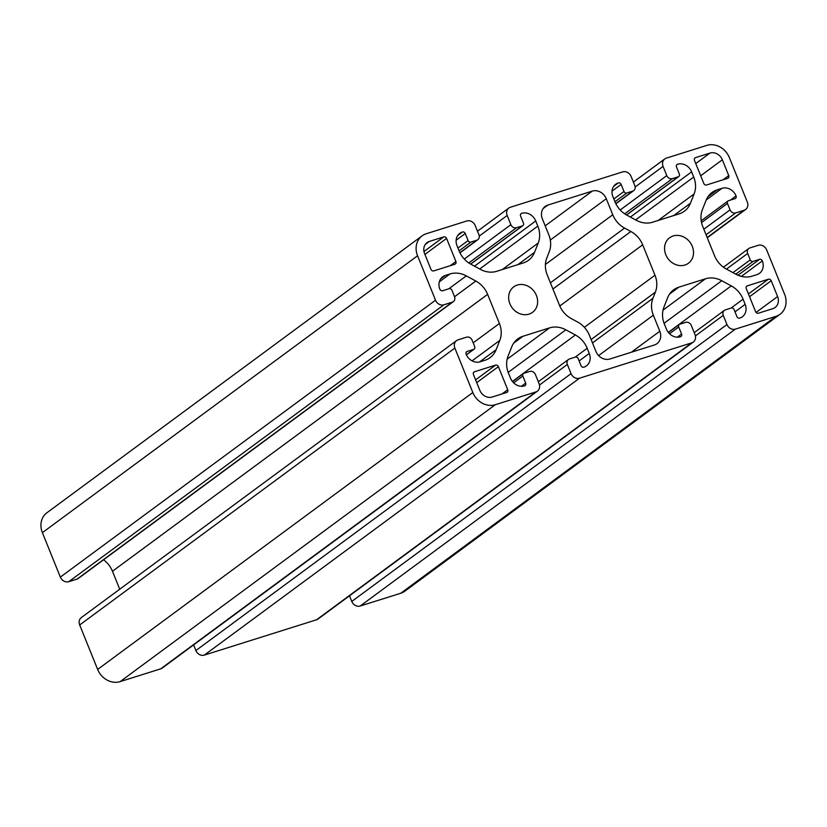 <?xml version="1.0" encoding="UTF-8"?>
<svg xmlns="http://www.w3.org/2000/svg" width="827" height="827" viewBox="0 0 827 827"><rect width="100%" height="100%" fill="white"/><g stroke="black" fill="none" stroke-linecap="round" stroke-linejoin="round"><path stroke-width="1.24" d="M549.231 251.801L546.802 257.972A23.29 20.158 53.6 0 0 547.205 274.874L559.486 305.287A23.29 20.158 53.6 0 0 571.302 318.602L577.608 322.013A23.29 20.158 -126.4 0 1 589.413 335.328L595.895 351.361A11.64 10.079 53.6 0 0 609.954 358.98L654.384 344.983A11.64 10.079 53.6 0 0 656.979 343.67A11.64 10.079 53.6 0 0 659.812 331.234L653.34 315.201A23.29 20.158 -126.4 0 1 652.937 298.299L655.377 292.127A23.29 20.158 53.6 0 0 654.974 275.215L642.682 244.813A23.29 20.158 53.6 0 0 630.877 231.498L624.571 228.076A23.29 20.158 -126.4 0 1 612.755 214.762L606.284 198.738A11.64 10.079 53.6 0 0 592.215 191.12L547.784 205.106A11.64 10.079 53.6 0 0 545.189 206.43A11.64 10.079 53.6 0 0 542.367 218.866L548.839 234.889A23.29 20.158 -126.4 0 1 549.231 251.801M443.768 236.904L429.347 241.443A10.244 8.87 53.6 0 0 427.063 242.6A10.244 8.87 53.6 0 0 424.571 253.548L430.96 269.364A2.326 2.016 53.6 0 0 433.782 270.884L454.819 264.258A2.326 2.016 53.6 0 0 455.904 261.508L446.58 238.424A2.326 2.016 53.6 0 0 443.768 236.904L423.972 251.522M492.21 397.022L506.631 392.484A2.326 2.016 53.6 0 0 507.716 389.724L498.392 366.65A2.326 2.016 53.6 0 0 495.58 365.12L474.533 371.757A2.326 2.016 53.6 0 0 473.447 374.507L479.836 390.313A10.244 8.87 53.6 0 0 492.21 397.022M728.732 175.593L722.343 159.776A10.244 8.87 53.6 0 0 709.969 153.078L695.548 157.616A2.326 2.016 53.6 0 0 694.463 160.366L703.787 183.449A2.326 2.016 53.6 0 0 706.599 184.969L727.646 178.343A2.326 2.016 53.6 0 0 728.732 175.593L723.036 179.8M758.4 313.195L772.821 308.657A10.244 8.87 53.6 0 0 775.106 307.489A10.244 8.87 53.6 0 0 777.597 296.552L771.209 280.735A2.326 2.016 53.6 0 0 768.397 279.216L747.35 285.842A2.326 2.016 53.6 0 0 746.264 288.592L755.589 311.676A2.326 2.016 53.6 0 0 758.4 313.195M417.563 255.76A18.628 16.127 -126.4 0 1 422.09 235.86A18.628 16.127 -126.4 0 1 426.246 233.752L466.779 220.985A6.988 6.047 -126.4 0 1 475.215 225.554L478.926 234.744A4.662 4.032 -126.4 0 1 477.789 239.716A4.662 4.032 -126.4 0 1 476.755 240.243L470.904 242.084A2.326 2.016 -126.4 0 1 468.092 240.564L465.25 233.514A2.326 2.016 53.6 0 0 462.438 231.994A11.64 10.079 53.6 0 0 459.833 233.307A11.64 10.079 53.6 0 0 457.011 245.743L459.099 250.901A23.29 20.158 53.6 0 0 470.904 264.216L480.425 269.375A23.29 20.158 53.6 0 0 496.738 271.297L523.295 262.934A23.29 20.158 53.6 0 0 528.494 260.298A23.29 20.158 53.6 0 0 534.542 252.328L538.222 243.024A23.29 20.158 53.6 0 0 537.819 226.112L535.741 220.954A11.64 10.079 53.6 0 0 521.672 213.335A2.326 2.016 53.6 0 0 520.586 216.085L523.439 223.135A2.326 2.016 -126.4 0 1 522.354 225.885L516.513 227.725A4.662 4.032 -126.4 0 1 510.879 224.686L507.168 215.496A6.988 6.047 -126.4 0 1 508.874 208.032A6.988 6.047 -126.4 0 1 510.424 207.236L622.669 171.892A6.988 6.047 -126.4 0 1 631.115 176.461L634.826 185.651A4.662 4.032 -126.4 0 1 633.689 190.624A4.662 4.032 -126.4 0 1 632.655 191.151L626.804 192.991A2.326 2.016 -126.4 0 1 623.992 191.471L621.149 184.421A2.326 2.016 53.6 0 0 618.327 182.901A11.64 10.079 53.6 0 0 615.733 184.214A11.64 10.079 53.6 0 0 612.91 196.65L614.988 201.809A23.29 20.158 53.6 0 0 626.804 215.123L636.325 220.282A23.29 20.158 53.6 0 0 652.627 222.205L679.194 213.842A23.29 20.158 53.6 0 0 684.384 211.205A23.29 20.158 53.6 0 0 690.442 203.235L694.122 193.931A23.29 20.158 53.6 0 0 693.719 177.019L691.63 171.861A11.64 10.079 53.6 0 0 677.571 164.242A2.326 2.016 53.6 0 0 676.486 166.992L679.339 174.042A2.326 2.016 -126.4 0 1 678.254 176.792L672.403 178.632A4.662 4.032 -126.4 0 1 666.779 175.593L663.068 166.403A6.988 6.047 -126.4 0 1 664.763 158.939A6.988 6.047 -126.4 0 1 666.324 158.143L706.858 145.387A18.628 16.127 -126.4 0 1 729.352 157.575L747.319 202.026A6.988 6.047 -126.4 0 1 745.613 209.479A6.988 6.047 -126.4 0 1 744.062 210.275L735.679 212.911A4.662 4.032 -126.4 0 1 730.055 209.862L727.46 203.452A2.326 2.016 -126.4 0 1 728.546 200.703L734.976 198.676A2.326 2.016 53.6 0 0 736.061 195.927A11.64 10.079 53.6 0 0 722.002 188.308L717.298 189.796A23.29 20.158 53.6 0 0 712.109 192.422A23.29 20.158 53.6 0 0 706.051 200.392L702.371 209.707A23.29 20.158 53.6 0 0 702.774 226.608L714.538 255.739A23.29 20.158 53.6 0 0 726.354 269.054L735.875 274.213A23.29 20.158 53.6 0 0 752.177 276.125L756.891 274.647A11.64 10.079 53.6 0 0 759.486 273.334A11.64 10.079 53.6 0 0 762.318 260.898A2.326 2.016 53.6 0 0 759.506 259.368L753.066 261.394A2.326 2.016 -126.4 0 1 750.254 259.874L747.67 253.465A4.662 4.032 -126.4 0 1 748.797 248.482A4.662 4.032 -126.4 0 1 749.841 247.955L758.214 245.319A6.988 6.047 -126.4 0 1 766.65 249.888L784.616 294.34A18.628 16.127 -126.4 0 1 780.088 314.239A18.628 16.127 -126.4 0 1 775.933 316.348L735.399 329.115A6.988 6.047 -126.4 0 1 726.964 324.535L723.253 315.356A4.662 4.032 -126.4 0 1 724.38 310.373A4.662 4.032 -126.4 0 1 725.424 309.846L731.264 308.006A2.326 2.016 -126.4 0 1 734.076 309.536L736.929 316.586A2.326 2.016 53.6 0 0 739.741 318.106A11.64 10.079 53.6 0 0 742.336 316.793A11.64 10.079 53.6 0 0 745.168 304.357L743.08 299.188A23.29 20.158 53.6 0 0 731.264 285.884L721.754 280.725A23.29 20.158 53.6 0 0 705.441 278.802L678.874 287.165A23.29 20.158 53.6 0 0 673.685 289.801A23.29 20.158 53.6 0 0 667.627 297.761L663.957 307.075A23.29 20.158 53.6 0 0 664.35 323.988L666.438 329.146A11.64 10.079 53.6 0 0 680.497 336.765A2.326 2.016 53.6 0 0 681.582 334.015L678.729 326.965A2.326 2.016 -126.4 0 1 679.815 324.205L685.666 322.365A4.662 4.032 -126.4 0 1 691.289 325.414L695 334.604A6.988 6.047 -126.4 0 1 693.305 342.068A6.988 6.047 -126.4 0 1 691.744 342.854L579.5 378.208A6.988 6.047 -126.4 0 1 571.064 373.628L567.353 364.449A4.662 4.032 -126.4 0 1 568.48 359.466A4.662 4.032 -126.4 0 1 569.524 358.939L575.365 357.099A2.326 2.016 -126.4 0 1 578.176 358.629L581.03 365.679A2.326 2.016 53.6 0 0 583.841 367.198A11.64 10.079 53.6 0 0 586.436 365.885A11.64 10.079 53.6 0 0 589.269 353.449L587.18 348.281A23.29 20.158 53.6 0 0 575.375 334.976L565.854 329.818A23.29 20.158 53.6 0 0 549.542 327.895L522.984 336.258A23.29 20.158 53.6 0 0 517.785 338.894A23.29 20.158 53.6 0 0 511.727 346.854L508.057 356.168A23.29 20.158 53.6 0 0 508.45 373.08L510.538 378.239A11.64 10.079 53.6 0 0 524.597 385.858A2.326 2.016 53.6 0 0 525.683 383.108L522.84 376.058A2.326 2.016 -126.4 0 1 523.925 373.297L529.766 371.457A4.662 4.032 -126.4 0 1 535.389 374.507L539.101 383.697A6.988 6.047 -126.4 0 1 537.405 391.161A6.988 6.047 -126.4 0 1 535.844 391.946L495.311 404.713A18.628 16.127 -126.4 0 1 472.817 392.525L454.86 348.074A6.988 6.047 -126.4 0 1 456.556 340.61A6.988 6.047 -126.4 0 1 458.117 339.825L466.5 337.189A4.662 4.032 -126.4 0 1 472.124 340.228L474.708 346.647A2.326 2.016 -126.4 0 1 473.623 349.397L467.193 351.423A2.326 2.016 53.6 0 0 466.108 354.173A11.64 10.079 53.6 0 0 480.167 361.792L484.88 360.303A23.29 20.158 53.6 0 0 490.07 357.667A23.29 20.158 53.6 0 0 496.128 349.707L499.797 340.393A23.29 20.158 53.6 0 0 499.405 323.491L487.63 294.36A23.29 20.158 53.6 0 0 475.825 281.046L466.304 275.887A23.29 20.158 53.6 0 0 449.991 273.964L445.288 275.453A11.64 10.079 53.6 0 0 442.693 276.766A11.64 10.079 53.6 0 0 439.861 289.202A2.326 2.016 53.6 0 0 442.672 290.732L449.102 288.706A2.326 2.016 -126.4 0 1 451.914 290.225L454.509 296.635A4.662 4.032 -126.4 0 1 453.372 301.607A4.662 4.032 -126.4 0 1 452.338 302.134L443.954 304.781A6.988 6.047 -126.4 0 1 435.519 300.211L417.563 255.76L42.384 532.66A18.628 16.127 -126.4 0 1 46.912 512.761L422.09 235.86M509.887 303.767A15.837 13.708 53.6 0 0 532.547 312.337A15.837 13.708 53.6 0 0 534.17 291.455A15.837 13.708 53.6 0 0 513.732 286.855A15.837 13.708 53.6 0 0 509.887 303.767M665.787 254.675A15.837 13.708 53.6 0 0 688.436 263.244A15.837 13.708 53.6 0 0 690.069 242.363A15.837 13.708 53.6 0 0 669.632 237.762A15.837 13.708 53.6 0 0 665.787 254.675M780.088 314.239L404.91 591.14A18.628 16.127 -126.4 0 1 400.754 593.248L360.221 606.015A6.988 6.047 -126.4 0 1 351.785 601.446L349.511 595.812M693.305 342.068L318.126 618.968A6.988 6.047 -126.4 0 1 316.576 619.764L204.331 655.108A6.988 6.047 -126.4 0 1 195.885 650.539L193.611 644.905M537.405 391.161L162.237 668.061A6.988 6.047 -126.4 0 1 160.676 668.857L120.142 681.613A18.628 16.127 -126.4 0 1 97.648 669.425L79.681 624.974A6.988 6.047 -126.4 0 1 81.387 617.521L456.556 340.61M119.719 589.227L112.462 571.261A23.29 20.158 53.6 0 0 103.561 559.796M453.372 301.607L78.203 578.518A4.662 4.032 -126.4 0 1 77.159 579.045L68.786 581.681A6.988 6.047 -126.4 0 1 60.35 577.112L42.384 532.66M631.352 352.24L659.812 331.234M598.624 355.579L653.34 315.201M592.483 342.916L652.937 298.299M425.285 244.451L429.347 241.443M502.02 393.931L507.716 389.724M476.734 382.632L498.392 366.65M475.608 379.862L495.58 365.12M700.686 175.769L722.343 159.776M695.755 163.57L709.969 153.078M694.618 158.298L695.548 157.616M756.064 312.441L777.597 296.552M749.551 296.717L771.209 280.735M748.435 293.947L768.397 279.216M459.895 252.69L476.755 240.243M459.068 250.829L470.904 242.084M457.941 248.059L468.092 240.564M456.132 240.243L465.25 233.514M457.817 235.406L462.438 231.994M517.867 264.64L534.542 252.328M502.278 269.55L538.222 243.024M479.722 268.992L537.819 226.112M474.491 266.16L535.741 220.954M520.752 214.017L521.672 213.335M470.625 264.061L522.354 225.885M468.806 262.945L516.513 227.725M464.288 259.068L510.879 224.686M479.267 236.088L507.168 215.496M615.795 203.597L632.655 191.151M614.957 201.736L626.804 192.991M613.841 198.966L623.992 191.471M612.032 191.151L621.149 184.421M613.706 186.302L618.327 182.901M673.767 215.547L690.442 203.235M658.178 220.458L694.122 193.931M635.622 219.899L693.719 177.019M630.381 217.067L691.63 171.861M676.651 164.924L677.571 164.242M626.525 214.968L678.254 176.792M624.695 213.842L672.403 178.632M620.188 209.975L666.779 175.593M635.157 186.995L663.068 166.403M707.168 237.494L744.062 210.275M706.072 234.765L735.679 212.911M703.829 229.224L730.055 209.862M701.523 222.597L727.46 203.452M730.375 200.134L736.061 195.927M706.227 199.958L722.002 188.308M708.057 196.609L717.298 189.796M741.364 276.352L762.318 260.898M738.004 275.236L759.506 259.368M735.782 274.161L753.066 261.394M732.97 272.631L750.254 259.874M726.457 269.116L747.67 253.465M655.377 292.127L591.119 339.546M543.163 208.518L547.784 205.106M545.179 225.833L592.215 191.12M550.317 240.047L606.284 198.738M545.407 264.475L612.755 214.762M550.41 282.813L624.571 228.076M552.922 289.026L630.877 231.498M559.786 306L642.682 244.813M584.369 327.327L654.974 275.215M424.923 254.416L446.58 238.424M450.219 265.705L455.904 261.508M474.533 371.757L473.602 372.439M747.35 285.842L746.43 286.524M400.754 593.248L775.933 316.348M360.221 606.015L735.399 329.115M351.785 601.446L726.964 324.535M695.404 335.907L723.253 315.356M735.017 311.851L745.168 304.357M731.037 308.078L743.08 299.188M668.299 332.361L731.264 285.884M664.081 323.285L721.754 280.725M663.027 310.104L705.441 278.802M669.632 293.988L678.874 287.165M677.282 337.189L681.582 334.015M669.539 333.746L678.729 326.965M316.576 619.764L691.744 342.854M204.331 655.108L579.5 378.208M195.885 650.539L571.064 373.628M539.504 385L567.353 364.449M579.117 360.944L589.269 353.449M575.137 357.171L587.18 348.281M512.399 381.454L575.375 334.976M508.181 372.377L565.854 329.818M507.137 359.197L549.542 327.895M513.743 343.081L522.984 336.258M521.382 386.281L525.683 383.108M513.65 382.839L522.84 376.058M160.676 668.857L535.844 391.946M120.142 681.613L495.311 404.713M97.648 669.425L472.817 392.525M79.681 624.974L454.86 348.074M466.366 354.752L473.623 349.397M466.273 352.106L467.193 351.423M479.515 361.968L496.128 349.707M472.072 360.861L499.797 340.393M473.178 342.843L499.405 323.491M112.462 571.261L487.63 294.36M454.55 296.748L475.825 281.046M448.823 288.788L466.304 275.887M439.292 281.862L449.991 273.964M440.667 278.864L445.288 275.453M77.159 579.045L452.338 302.134M68.786 581.681L443.954 304.781M60.35 577.112L435.519 300.211M459.977 252.866L477.789 239.716M470.718 264.113L522.871 225.626M477.489 231.188L508.874 208.032M615.877 203.773L633.689 190.624M626.618 215.02L678.771 176.533M633.389 182.095L664.763 158.939M707.281 237.773L745.613 209.479M701.193 220.778L728.029 200.971M723.439 267.204L748.797 248.482M694.215 332.64L724.38 310.373M668.412 332.506L679.298 324.473M538.315 381.733L568.48 359.466M512.513 381.598L523.398 373.566M466.407 354.845L474.14 349.128"/></g></svg>
